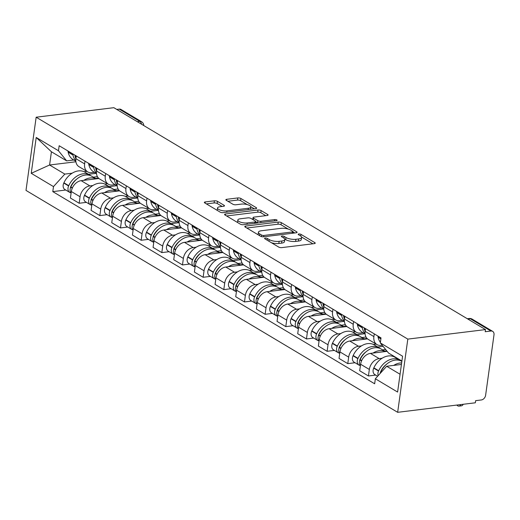 <?xml version="1.0" encoding="UTF-8"?>
<svg xmlns="http://www.w3.org/2000/svg" width="520" height="520" viewBox="0 0 520 520"><rect width="100%" height="100%" fill="white"/><g stroke="black" fill="none" stroke-linecap="round" stroke-linejoin="round"><path stroke-width="0.78" d="M265.213 238.114A1.573 0.527 7.9 0 0 264.57 238.44A1.573 0.527 7.9 0 0 264.862 238.81L278.675 247.058A2.243 0.754 7.9 0 0 281.781 247.611L314.308 243.627A2.243 0.754 7.9 0 0 315.231 243.159A2.243 0.754 7.9 0 0 314.815 242.625L301.002 234.383A1.573 0.527 7.9 0 0 298.825 233.994A1.573 0.527 7.9 0 0 298.181 234.319A1.573 0.527 7.9 0 0 298.467 234.689L300.255 235.755A7.183 2.412 7.9 0 1 301.594 237.452A7.183 2.412 7.9 0 1 298.636 238.953L295.925 239.285A7.183 2.412 7.9 0 1 285.981 237.51L284.193 236.438A1.573 0.527 7.9 0 0 282.022 236.054A1.573 0.527 7.9 0 0 281.372 236.379A1.573 0.527 7.9 0 0 281.664 236.75L283.452 237.816A7.183 2.412 7.9 0 1 284.784 239.512A7.183 2.412 7.9 0 1 281.834 241.014L279.123 241.345A7.183 2.412 7.9 0 1 269.178 239.571L267.391 238.498A1.573 0.527 7.9 0 0 265.213 238.114M217.503 201.37A2.243 0.754 7.9 0 0 214.396 200.811L205.27 201.929A2.243 0.754 7.9 0 0 204.347 202.397A2.243 0.754 7.9 0 0 204.763 202.93L220.103 212.089A2.243 0.754 7.9 0 0 223.21 212.641L255.736 208.656A2.243 0.754 7.9 0 0 256.659 208.189A2.243 0.754 7.9 0 0 256.243 207.656L240.903 198.497A2.243 0.754 7.9 0 0 237.796 197.944L226.772 199.297A2.243 0.754 7.9 0 0 225.849 199.764A2.243 0.754 7.9 0 0 226.265 200.291L232.83 204.211A2.243 0.754 7.9 0 0 235.937 204.769L241.404 204.1A6.006 2.015 7.9 0 1 247.722 204.737A6.006 2.015 7.9 0 1 250.828 206.999A6.006 2.015 7.9 0 1 248.358 208.254L226.947 210.873A6.006 2.015 7.9 0 1 220.63 210.236A6.006 2.015 7.9 0 1 217.522 207.974A6.006 2.015 7.9 0 1 219.993 206.726L223.561 206.284A2.243 0.754 7.9 0 0 224.484 205.816A2.243 0.754 7.9 0 0 224.068 205.29L217.503 201.37L217.204 203.502A2.243 0.754 7.9 0 0 214.097 202.95L206.381 203.892M36.16 117.208L113.841 107.685L485.498 329.589L407.817 339.112L36.16 117.208L26 190.411L397.657 412.315L475.345 402.792L475.637 400.654L481.344 399.958A4.576 3.38 120.8 0 0 485.622 395.239L494 334.841A4.576 3.38 120.8 0 0 492.661 331.364A4.576 3.38 120.8 0 0 490.913 331.026L470.379 318.767A4.576 2.678 -97 0 0 469.235 318.494L467.311 318.728M245.707 226.07A2.243 0.754 7.9 0 0 244.777 226.538A2.243 0.754 7.9 0 0 245.2 227.071L260.539 236.23A2.243 0.754 7.9 0 0 263.647 236.782L296.173 232.797A2.243 0.754 7.9 0 0 297.096 232.33A2.243 0.754 7.9 0 0 296.68 231.797L281.333 222.638A2.243 0.754 7.9 0 0 278.226 222.086L245.707 226.07L245.537 227.272M240.325 224.159L224.978 215A2.243 0.754 7.9 0 1 224.562 214.468A2.243 0.754 7.9 0 1 225.485 214L258.011 210.015A2.243 0.754 7.9 0 1 261.118 210.567L267.683 214.487A2.243 0.754 7.9 0 1 268.099 215.02A2.243 0.754 7.9 0 1 267.176 215.488L253.988 217.107A2.243 0.754 7.9 0 0 253.065 217.575A2.243 0.754 7.9 0 0 253.481 218.101L257.836 220.701A2.243 0.754 7.9 0 0 260.942 221.26L274.677 219.577A1.573 0.527 7.9 0 1 276.328 219.739A1.573 0.527 7.9 0 1 277.141 220.331A1.573 0.527 7.9 0 1 276.497 220.662L243.431 224.712A2.243 0.754 7.9 0 1 240.325 224.159M116.76 109.427L119.255 109.122A4.576 3.38 -59.2 0 1 121.004 109.46L141.537 121.719A4.576 3.38 120.8 0 0 139.782 121.381L119.255 109.122M485.498 329.589L485.206 331.721L490.913 331.026M407.817 339.112L397.657 412.315M382.194 345.228L381.01 345.378A10.524 7.768 -59.2 0 1 376.974 344.591A10.524 7.768 -59.2 0 1 373.9 336.596L374.276 333.879M387.14 351.338L370.428 353.385A10.524 7.768 120.8 0 0 360.601 364.24L369.343 369.46A10.524 7.768 -59.2 0 1 379.171 358.605L382.109 358.248M394.056 356.785L394.661 356.707M369.343 369.46L368.44 375.973L375.713 375.076M365.534 328.659L365.157 331.377A10.524 7.768 120.8 0 0 368.231 339.372L376.974 344.591M360.601 364.24L359.697 370.754L368.44 375.973M363.044 332.709L360.347 333.041A10.524 7.768 -59.2 0 1 356.317 332.254A10.524 7.768 -59.2 0 1 353.243 324.259L353.62 321.542M355.05 362.739L347.776 363.636L348.679 357.123A10.524 7.768 -59.2 0 1 358.507 346.268L361.446 345.911M373.393 344.448L376.162 344.103M344.877 316.322L344.5 319.039A10.524 7.768 120.8 0 0 347.575 327.034L356.317 332.254M367.529 338.871L349.765 341.049A10.524 7.768 120.8 0 0 339.937 351.904L339.034 358.416L347.776 363.636M342.387 320.372L339.684 320.704A10.524 7.768 -59.2 0 1 335.654 319.917A10.524 7.768 -59.2 0 1 332.579 311.922L332.956 309.205M334.393 350.402L327.113 351.299L328.016 344.786A10.524 7.768 -59.2 0 1 337.844 333.931L340.782 333.574M352.729 332.111L355.498 331.767M324.214 303.986L323.837 306.703A10.524 7.768 120.8 0 0 326.911 314.697L335.654 319.917M346.866 326.534L329.108 328.712A10.524 7.768 120.8 0 0 319.274 339.567L318.37 346.079L327.113 351.299M321.724 308.035L319.02 308.367A10.524 7.768 -59.2 0 1 314.99 307.58A10.524 7.768 -59.2 0 1 311.916 299.585L312.293 296.868M313.729 338.072L306.449 338.962L307.353 332.449A10.524 7.768 -59.2 0 1 317.187 321.594L320.119 321.236M332.065 319.774L334.841 319.43M303.55 291.649L303.173 294.365A10.524 7.768 120.8 0 0 306.248 302.361L314.99 307.58M326.203 314.197L308.445 316.375A10.524 7.768 120.8 0 0 298.61 327.23L297.707 333.743L306.449 338.962M301.061 295.698L298.356 296.03A10.524 7.768 -59.2 0 1 294.327 295.243A10.524 7.768 -59.2 0 1 291.252 287.248L291.629 284.531M293.065 325.735L285.786 326.625L286.689 320.112A10.524 7.768 -59.2 0 1 296.524 309.257L299.462 308.9M311.402 307.437L314.178 307.093M282.887 279.312L282.51 282.029A10.524 7.768 120.8 0 0 285.584 290.024L294.327 295.243M305.539 301.86L287.781 304.038A10.524 7.768 120.8 0 0 277.953 314.892L277.05 321.406L285.786 326.625M280.397 283.361L277.693 283.692A10.524 7.768 -59.2 0 1 273.663 282.906A10.524 7.768 -59.2 0 1 270.589 274.911L270.966 272.194M272.402 313.397L265.128 314.288L266.032 307.775A10.524 7.768 -59.2 0 1 275.86 296.92L278.798 296.562M290.739 295.1L293.514 294.756M262.223 266.975L261.846 269.692A10.524 7.768 120.8 0 0 264.921 277.687L273.663 282.906M284.875 289.53L267.118 291.7A10.524 7.768 120.8 0 0 257.289 302.556L256.386 309.069L265.128 314.288M259.733 271.024L257.036 271.356A10.524 7.768 -59.2 0 1 253 270.569A10.524 7.768 -59.2 0 1 249.925 262.574L250.302 259.857M251.739 301.061L244.465 301.951L245.369 295.445A10.524 7.768 -59.2 0 1 255.197 284.583L258.135 284.226M270.082 282.763L272.851 282.425M241.566 254.638L241.189 257.355A10.524 7.768 120.8 0 0 244.264 265.35L253 270.569M264.219 277.192L246.454 279.37A10.524 7.768 120.8 0 0 236.626 290.225L235.722 296.731L244.465 301.951M239.07 258.687L236.373 259.019A10.524 7.768 -59.2 0 1 232.343 258.232A10.524 7.768 -59.2 0 1 229.268 250.237L229.645 247.52M231.075 288.724L223.802 289.614L224.705 283.108A10.524 7.768 -59.2 0 1 234.533 272.252L237.471 271.889M249.418 270.426L252.187 270.088M220.903 242.3L220.525 245.018A10.524 7.768 120.8 0 0 223.6 253.013L232.343 258.232M243.555 264.856L225.791 267.033A10.524 7.768 120.8 0 0 215.963 277.888L215.059 284.394L223.802 289.614M218.413 246.35L215.709 246.681A10.524 7.768 -59.2 0 1 211.679 245.895A10.524 7.768 -59.2 0 1 208.605 237.9L208.982 235.183M210.418 276.387L203.138 277.277L204.042 270.771A10.524 7.768 -59.2 0 1 213.869 259.916L216.808 259.552M228.755 258.089L231.53 257.751M200.239 229.964L199.862 232.681A10.524 7.768 120.8 0 0 202.936 240.675L211.679 245.895M222.892 252.519L205.133 254.696A10.524 7.768 120.8 0 0 195.299 265.551L194.395 272.058L203.138 277.277M197.75 234.013L195.046 234.344A10.524 7.768 -59.2 0 1 191.016 233.558A10.524 7.768 -59.2 0 1 187.941 225.563L188.318 222.846M189.755 264.05L182.475 264.94L183.378 258.433A10.524 7.768 -59.2 0 1 193.213 247.578L196.144 247.214M208.091 245.752L210.867 245.414M179.576 217.633L179.198 220.344A10.524 7.768 120.8 0 0 182.273 228.339L191.016 233.558M202.228 240.181L184.47 242.359A10.524 7.768 120.8 0 0 174.636 253.214L173.732 259.721L182.475 264.94M177.086 221.676L174.382 222.008A10.524 7.768 -59.2 0 1 170.352 221.221A10.524 7.768 -59.2 0 1 167.278 213.226L167.655 210.516M169.091 251.713L161.817 252.603L162.715 246.097A10.524 7.768 -59.2 0 1 172.549 235.242L175.487 234.878M187.428 233.415L190.203 233.077M158.912 205.296L158.535 208.006A10.524 7.768 120.8 0 0 161.609 216.002L170.352 221.221M181.565 227.844L163.806 230.022A10.524 7.768 120.8 0 0 153.978 240.877L153.075 247.383L161.817 252.603M156.423 209.339L153.719 209.671A10.524 7.768 -59.2 0 1 149.689 208.891A10.524 7.768 -59.2 0 1 146.614 200.895L146.991 198.178M148.428 239.375L141.154 240.266L142.058 233.76A10.524 7.768 -59.2 0 1 151.886 222.905L154.823 222.541M166.77 221.078L169.54 220.74M138.249 192.959L137.872 195.676A10.524 7.768 120.8 0 0 140.946 203.671L149.689 208.891M160.901 215.508L143.143 217.685A10.524 7.768 120.8 0 0 133.315 228.54L132.412 235.047L141.154 240.266M135.759 197.002L133.062 197.333A10.524 7.768 -59.2 0 1 129.031 196.553A10.524 7.768 -59.2 0 1 125.951 188.558L126.328 185.842M127.764 227.039L120.491 227.929L121.394 221.422A10.524 7.768 -59.2 0 1 131.222 210.567L134.16 210.203M146.107 208.741L148.876 208.403M117.591 180.622L117.215 183.339A10.524 7.768 120.8 0 0 120.289 191.334L129.031 196.553M140.244 203.171L122.48 205.348A10.524 7.768 120.8 0 0 112.651 216.203L111.748 222.709L120.491 227.929M115.102 184.665L112.398 184.997A10.524 7.768 -59.2 0 1 108.368 184.217A10.524 7.768 -59.2 0 1 105.294 176.222L105.671 173.505M107.101 214.702L99.827 215.592L100.731 209.086A10.524 7.768 -59.2 0 1 110.559 198.231L113.497 197.867M125.444 196.404L128.213 196.066M96.928 168.285L96.551 171.002A10.524 7.768 120.8 0 0 99.626 178.997L108.368 184.217M119.581 190.833L101.816 193.011A10.524 7.768 120.8 0 0 91.988 203.866L91.085 210.373L99.827 215.592M94.439 172.328L91.734 172.66A10.524 7.768 -59.2 0 1 87.705 171.88A10.524 7.768 -59.2 0 1 84.63 163.885L85.007 161.167M86.444 202.364L79.164 203.255L80.067 196.749A10.524 7.768 -59.2 0 1 89.901 185.894L92.833 185.536M104.78 184.067L107.556 183.729M76.264 155.948L75.888 158.665A10.524 7.768 120.8 0 0 78.962 166.66L87.705 171.88M98.917 178.497L81.159 180.674A10.524 7.768 120.8 0 0 71.325 191.529L70.421 198.036L79.164 203.255M401.908 361.029L388.512 353.035L380.322 342.921L381.017 337.903L59.163 145.737L58.468 150.755L66.651 160.869L51.422 151.775L49.589 165.002L64.818 174.096L72.176 173.199M401.427 364.455L386.672 366.262L400.069 374.263M380.322 342.921L402.578 356.207L397.599 392.06L375.349 378.775L386.672 366.262M64.818 174.096L53.495 186.602L52.793 191.62L374.654 383.786L375.349 378.775M53.495 186.602L31.239 173.316L36.218 137.469L58.468 150.755M75.9 161.779L49.589 165.002L31.239 173.316M73.775 159.991L66.651 160.869M84.117 171.73L86.892 171.392M65.78 190.028L52.793 191.62M51.422 151.775L36.218 137.469M271.525 242.788A7.183 2.412 7.9 0 0 278.824 243.477L279.123 241.345M284.784 239.512L284.492 241.65A7.183 2.412 7.9 0 1 281.534 243.145L278.824 243.477M301.594 237.452L301.294 239.59A7.183 2.412 7.9 0 1 298.337 241.085L295.627 241.417A7.183 2.412 7.9 0 1 285.688 239.642L284.733 239.07M312.904 243.796L301.535 237.01M288.19 229.041L281.041 224.776A2.243 0.754 7.9 0 0 277.933 224.218L246.811 228.033M294.769 232.967L292.968 231.9M261.638 235.066A1.573 0.527 7.9 0 0 263.815 235.456L292.364 231.953A1.573 0.527 7.9 0 0 293.007 231.628A1.573 0.527 7.9 0 0 292.714 231.257L290.829 230.133A7.183 2.412 7.9 0 0 280.891 228.358L261.372 230.75A7.183 2.412 7.9 0 0 258.421 232.245A7.183 2.412 7.9 0 0 259.753 233.942L261.638 235.066L261.423 236.587M258.421 232.245L258.122 234.377A7.183 2.412 7.9 0 0 258.18 234.819M226.597 215.963L257.719 212.147L258.011 210.015M265.772 215.657L260.825 212.706A2.243 0.754 7.9 0 0 257.719 212.147M255.697 221.734L257.536 222.839A2.243 0.754 7.9 0 0 257.771 222.957M240.299 218.784A6.006 2.015 7.9 0 0 237.828 220.031A6.006 2.015 7.9 0 0 240.942 222.294A6.006 2.015 7.9 0 0 247.254 222.937L254.8 222.008A2.243 0.754 7.9 0 0 255.723 221.54A2.243 0.754 7.9 0 0 255.307 221.013L250.952 218.413A2.243 0.754 7.9 0 0 247.845 217.861L240.299 218.784M237.828 220.031L237.536 222.17A6.006 2.015 7.9 0 0 237.575 222.521M222.157 206.459L217.204 203.502M217.522 207.974L217.224 210.106A6.006 2.015 7.9 0 0 217.243 210.379M250.491 209.3A6.006 2.015 7.9 0 0 250.536 209.131L250.828 206.999M247.254 204.6L240.604 200.636A2.243 0.754 7.9 0 0 237.497 200.077L227.883 201.26M254.332 208.826L250.816 206.726M380.315 373.204A2.801 2.067 -59.2 0 1 380.634 371.761L380.77 371.469A14.411 10.641 -59.2 0 1 386.685 364.143M400.81 360.848A17.381 12.831 120.8 0 0 399.789 360.146L394.953 357.26A17.381 12.831 120.8 0 0 388.297 355.959A17.381 12.831 120.8 0 0 373.854 367.835L373.718 368.134A5.772 4.264 120.8 0 0 374.803 374.537L377.65 376.233M399.789 360.146A17.381 12.831 120.8 0 0 393.133 358.846A17.381 12.831 120.8 0 0 378.684 370.721L378.547 371.02A5.772 4.264 120.8 0 0 378.196 375.629M380.282 373.328A5.772 4.264 -59.2 0 1 380.666 372.288L380.803 371.988A17.381 12.831 -59.2 0 1 395.252 360.113A17.381 12.831 -59.2 0 1 401.856 361.381M401.642 362.908A17.381 12.831 120.8 0 0 400.082 362.999A17.381 12.831 120.8 0 0 393.712 365.404M456.833 405.06A5.148 3.01 -97 0 0 458.991 406.126A5.148 3.01 -97 0 0 460.831 404.567M463.223 404.274A5.148 3.01 83 0 1 461.383 405.834L458.991 406.126M377.929 336.063A5.772 4.264 120.8 0 0 378.04 336.973L378.099 337.246A17.381 12.831 120.8 0 0 380.406 342.329M398.957 359.268L398.437 359.333M359.651 360.867A2.801 2.067 -59.2 0 1 359.97 359.424L360.106 359.132A14.411 10.641 -59.2 0 1 366.022 351.806M380.146 348.51A17.381 12.831 120.8 0 0 379.125 347.809L374.296 344.923A17.381 12.831 120.8 0 0 367.634 343.623A17.381 12.831 120.8 0 0 353.191 355.498L353.054 355.797A5.772 4.264 120.8 0 0 354.146 362.2L358.976 365.085A5.772 4.264 120.8 0 0 360.165 365.508M379.125 347.809A17.381 12.831 120.8 0 0 372.469 346.515A17.381 12.831 120.8 0 0 358.02 358.384L357.884 358.683A5.772 4.264 120.8 0 0 358.976 365.085M360.386 365.775A5.772 4.264 -59.2 0 1 360.009 359.95L360.146 359.651A17.381 12.831 -59.2 0 1 374.589 347.776A17.381 12.831 -59.2 0 1 381.245 349.07L385.398 351.553M385.34 351.559A17.381 12.831 120.8 0 0 379.425 350.662A17.381 12.831 120.8 0 0 373.048 353.067M365.144 331.507A17.381 12.831 -59.2 0 1 364.39 329.062L364.332 328.789A5.772 4.264 -59.2 0 1 364.221 327.873M362.102 326.612A5.772 4.264 120.8 0 0 362.213 327.522L362.265 327.795A17.381 12.831 120.8 0 0 365.066 333.45M357.272 323.726A5.772 4.264 120.8 0 0 357.376 324.636L357.435 324.909A17.381 12.831 120.8 0 0 362.369 332.3L365.099 333.931M384.728 351.15L386.782 350.896M383.097 346.346L377.774 346.996M385.658 349.512L382.61 349.882M338.995 348.53A2.801 2.067 -59.2 0 1 339.313 347.094L339.45 346.794A14.411 10.641 -59.2 0 1 345.358 339.469M359.482 336.174A17.381 12.831 120.8 0 0 358.469 335.472L353.632 332.586A17.381 12.831 120.8 0 0 346.97 331.286A17.381 12.831 120.8 0 0 332.527 343.161L332.391 343.46A5.772 4.264 120.8 0 0 333.482 349.863L338.319 352.749A5.772 4.264 120.8 0 0 339.501 353.171M358.469 335.472A17.381 12.831 120.8 0 0 351.806 334.178A17.381 12.831 120.8 0 0 337.363 346.053L337.226 346.346A5.772 4.264 120.8 0 0 338.319 352.749M339.723 353.438A5.772 4.264 -59.2 0 1 339.346 347.613L339.482 347.315A17.381 12.831 -59.2 0 1 353.925 335.439A17.381 12.831 -59.2 0 1 360.588 336.732L364.741 339.216M364.676 339.222A17.381 12.831 120.8 0 0 358.761 338.325A17.381 12.831 120.8 0 0 352.385 340.73M344.481 319.169A17.381 12.831 -59.2 0 1 343.726 316.726L343.668 316.453A5.772 4.264 -59.2 0 1 343.564 315.536M341.445 314.275A5.772 4.264 120.8 0 0 341.549 315.185L341.607 315.464A17.381 12.831 120.8 0 0 344.403 321.113M336.609 311.389A5.772 4.264 120.8 0 0 336.713 312.299L336.772 312.572A17.381 12.831 120.8 0 0 341.705 319.963L344.442 321.594M364.065 338.812L367.062 338.449M364.754 333.723L357.11 334.659M366.028 337.044L361.946 337.545M318.331 336.193A2.801 2.067 -59.2 0 1 318.65 334.757L318.786 334.457A14.411 10.641 -59.2 0 1 324.695 327.132M338.819 323.837A17.381 12.831 120.8 0 0 337.805 323.135L332.969 320.249A17.381 12.831 120.8 0 0 326.307 318.955A17.381 12.831 120.8 0 0 311.864 330.831L311.727 331.123A5.772 4.264 120.8 0 0 312.819 337.526L317.655 340.412A5.772 4.264 120.8 0 0 318.838 340.834M337.805 323.135A17.381 12.831 120.8 0 0 331.142 321.841A17.381 12.831 120.8 0 0 316.7 333.716L316.563 334.009A5.772 4.264 120.8 0 0 317.655 340.412M319.059 341.101A5.772 4.264 -59.2 0 1 318.682 335.276L318.819 334.978A17.381 12.831 -59.2 0 1 333.262 323.102A17.381 12.831 -59.2 0 1 339.924 324.402L344.078 326.878M344.012 326.885A17.381 12.831 120.8 0 0 338.098 325.988A17.381 12.831 120.8 0 0 331.721 328.393M323.817 306.833A17.381 12.831 -59.2 0 1 323.063 304.389L323.005 304.115A5.772 4.264 -59.2 0 1 322.901 303.199M320.781 301.938A5.772 4.264 120.8 0 0 320.886 302.855L320.944 303.127A17.381 12.831 120.8 0 0 323.739 308.776M315.945 299.052A5.772 4.264 120.8 0 0 316.05 299.962L316.108 300.235A17.381 12.831 120.8 0 0 321.042 307.625L323.778 309.257M343.401 326.476L346.398 326.111M344.091 321.386L336.447 322.322M345.365 324.708L341.282 325.208M297.668 323.856A2.801 2.067 -59.2 0 1 297.986 322.419L298.123 322.12A14.411 10.641 -59.2 0 1 304.031 314.795M318.162 311.5A17.381 12.831 120.8 0 0 317.142 310.798L312.306 307.911A17.381 12.831 120.8 0 0 305.65 306.618A17.381 12.831 120.8 0 0 291.2 318.494L291.064 318.786A5.772 4.264 120.8 0 0 292.156 325.189L296.992 328.075A5.772 4.264 120.8 0 0 298.175 328.497M317.142 310.798A17.381 12.831 120.8 0 0 310.479 309.504A17.381 12.831 120.8 0 0 296.036 321.38L295.9 321.672A5.772 4.264 120.8 0 0 296.992 328.075M298.402 328.764A5.772 4.264 -59.2 0 1 298.019 322.94L298.155 322.641A17.381 12.831 -59.2 0 1 312.598 310.765A17.381 12.831 -59.2 0 1 319.261 312.065L323.414 314.542M323.356 314.548A17.381 12.831 120.8 0 0 317.434 313.651A17.381 12.831 120.8 0 0 311.058 316.056M303.154 294.495A17.381 12.831 -59.2 0 1 302.4 292.052L302.341 291.779A5.772 4.264 -59.2 0 1 302.237 290.869M300.118 289.601A5.772 4.264 120.8 0 0 300.222 290.517L300.281 290.791A17.381 12.831 120.8 0 0 303.075 296.439M295.282 286.715A5.772 4.264 120.8 0 0 295.386 287.625L295.445 287.905A17.381 12.831 120.8 0 0 300.378 295.288L303.115 296.92M322.738 314.139L325.735 313.775M323.427 309.049L315.783 309.985M324.708 312.37L320.619 312.871M277.004 311.519A2.801 2.067 -59.2 0 1 277.322 310.083L277.459 309.784A14.411 10.641 -59.2 0 1 283.374 302.458M297.499 299.163A17.381 12.831 120.8 0 0 296.478 298.461L291.642 295.575A17.381 12.831 120.8 0 0 284.986 294.281A17.381 12.831 120.8 0 0 270.536 306.156L270.4 306.449A5.772 4.264 120.8 0 0 271.492 312.851L276.328 315.738A5.772 4.264 120.8 0 0 277.517 316.16M296.478 298.461A17.381 12.831 120.8 0 0 289.815 297.167A17.381 12.831 120.8 0 0 275.373 309.043L275.236 309.335A5.772 4.264 120.8 0 0 276.328 315.738M277.739 316.427A5.772 4.264 -59.2 0 1 277.355 310.603L277.492 310.303A17.381 12.831 -59.2 0 1 291.941 298.428A17.381 12.831 -59.2 0 1 298.597 299.728L302.75 302.204M302.692 302.211A17.381 12.831 120.8 0 0 296.771 301.314A17.381 12.831 120.8 0 0 290.394 303.719M282.49 282.159A17.381 12.831 -59.2 0 1 281.736 279.714L281.678 279.442A5.772 4.264 -59.2 0 1 281.574 278.531M279.454 277.264A5.772 4.264 120.8 0 0 279.558 278.181L279.617 278.454A17.381 12.831 120.8 0 0 282.412 284.102M274.619 274.378A5.772 4.264 120.8 0 0 274.729 275.294L274.781 275.567A17.381 12.831 120.8 0 0 279.714 282.952L282.451 284.583M302.075 301.802L305.071 301.438M302.764 296.712L295.126 297.648M304.044 300.034L299.956 300.541M256.341 299.182A2.801 2.067 -59.2 0 1 256.659 297.745L256.796 297.447A14.411 10.641 -59.2 0 1 262.711 290.127M276.835 286.825A17.381 12.831 120.8 0 0 275.815 286.124L270.985 283.238A17.381 12.831 120.8 0 0 264.322 281.944A17.381 12.831 120.8 0 0 249.88 293.82L249.743 294.112A5.772 4.264 120.8 0 0 250.828 300.514L255.665 303.401A5.772 4.264 120.8 0 0 256.854 303.823M275.815 286.124A17.381 12.831 120.8 0 0 269.159 284.83A17.381 12.831 120.8 0 0 254.709 296.706L254.572 296.998A5.772 4.264 120.8 0 0 255.665 303.401M257.075 304.089A5.772 4.264 -59.2 0 1 256.692 298.266L256.828 297.967A17.381 12.831 -59.2 0 1 271.278 286.091A17.381 12.831 -59.2 0 1 277.933 287.391L282.087 289.868M282.029 289.874A17.381 12.831 120.8 0 0 276.107 288.977A17.381 12.831 120.8 0 0 269.737 291.382M261.833 269.822A17.381 12.831 -59.2 0 1 261.072 267.377L261.021 267.105A5.772 4.264 -59.2 0 1 260.91 266.195M258.791 264.927A5.772 4.264 120.8 0 0 258.901 265.844L258.954 266.117A17.381 12.831 120.8 0 0 261.755 271.765M253.955 262.041A5.772 4.264 120.8 0 0 254.066 262.958L254.124 263.231A17.381 12.831 120.8 0 0 259.051 270.615L261.788 272.252M281.418 289.464L284.414 289.101M282.1 284.375L274.463 285.311M283.381 287.703L279.298 288.204M235.683 286.845A2.801 2.067 -59.2 0 1 235.995 285.409L236.132 285.11A14.411 10.641 -59.2 0 1 242.047 277.791M256.172 274.489A17.381 12.831 120.8 0 0 255.151 273.786L250.322 270.901A17.381 12.831 120.8 0 0 243.659 269.607A17.381 12.831 120.8 0 0 229.216 281.483L229.08 281.775A5.772 4.264 120.8 0 0 230.172 288.178L235.001 291.064A5.772 4.264 120.8 0 0 236.191 291.486M255.151 273.786A17.381 12.831 120.8 0 0 248.495 272.493A17.381 12.831 120.8 0 0 234.052 284.369L233.916 284.661A5.772 4.264 120.8 0 0 235.001 291.064M236.411 291.752A5.772 4.264 -59.2 0 1 236.035 285.928L236.171 285.63A17.381 12.831 -59.2 0 1 250.614 273.754A17.381 12.831 -59.2 0 1 257.276 275.054L261.423 277.531M261.365 277.537A17.381 12.831 120.8 0 0 255.45 276.647A17.381 12.831 120.8 0 0 249.073 279.045M241.169 257.485A17.381 12.831 -59.2 0 1 240.416 255.041L240.357 254.768A5.772 4.264 -59.2 0 1 240.247 253.858M238.128 252.59A5.772 4.264 120.8 0 0 238.238 253.507L238.297 253.78A17.381 12.831 120.8 0 0 241.092 259.428M233.298 249.704A5.772 4.264 120.8 0 0 233.402 250.62L233.461 250.894A17.381 12.831 120.8 0 0 238.394 258.278L241.124 259.916M260.754 277.127L263.75 276.764M261.437 272.038L253.799 272.981M262.717 275.366L258.635 275.867M215.02 274.508A2.801 2.067 -59.2 0 1 215.339 273.072L215.475 272.772A14.411 10.641 -59.2 0 1 221.383 265.454M235.508 262.151A17.381 12.831 120.8 0 0 234.494 261.45L229.658 258.564A17.381 12.831 120.8 0 0 222.995 257.27A17.381 12.831 120.8 0 0 208.553 269.146L208.416 269.438A5.772 4.264 120.8 0 0 209.508 275.841L214.344 278.726A5.772 4.264 120.8 0 0 215.527 279.149M234.494 261.45A17.381 12.831 120.8 0 0 227.832 260.156A17.381 12.831 120.8 0 0 213.389 272.031L213.252 272.331A5.772 4.264 120.8 0 0 214.344 278.726M215.748 279.416A5.772 4.264 -59.2 0 1 215.371 273.592L215.508 273.293A17.381 12.831 -59.2 0 1 229.951 261.423A17.381 12.831 -59.2 0 1 236.613 262.717L240.767 265.194M240.702 265.2A17.381 12.831 120.8 0 0 234.786 264.31A17.381 12.831 120.8 0 0 228.41 266.708M220.506 245.147A17.381 12.831 -59.2 0 1 219.752 242.703L219.694 242.431A5.772 4.264 -59.2 0 1 219.589 241.52M217.471 240.253A5.772 4.264 120.8 0 0 217.575 241.169L217.633 241.442A17.381 12.831 120.8 0 0 220.428 247.091M212.635 237.367A5.772 4.264 120.8 0 0 212.739 238.284L212.797 238.556A17.381 12.831 120.8 0 0 217.731 245.941L220.467 247.578M240.091 264.791L243.087 264.427M240.78 259.701L233.136 260.644M242.053 263.029L237.972 263.53M194.357 262.171A2.801 2.067 -59.2 0 1 194.675 260.735L194.811 260.436A14.411 10.641 -59.2 0 1 200.72 253.117M214.844 249.815A17.381 12.831 120.8 0 0 213.831 249.113L208.994 246.227A17.381 12.831 120.8 0 0 202.332 244.933A17.381 12.831 120.8 0 0 187.889 256.808L187.753 257.108A5.772 4.264 120.8 0 0 188.844 263.503L193.681 266.389A5.772 4.264 120.8 0 0 194.864 266.812M213.831 249.113A17.381 12.831 120.8 0 0 207.168 247.819A17.381 12.831 120.8 0 0 192.725 259.695L192.589 259.994A5.772 4.264 120.8 0 0 193.681 266.389M195.091 267.079A5.772 4.264 -59.2 0 1 194.708 261.255L194.844 260.962A17.381 12.831 -59.2 0 1 209.287 249.087A17.381 12.831 -59.2 0 1 215.95 250.38L220.103 252.857M220.038 252.863A17.381 12.831 120.8 0 0 214.123 251.972A17.381 12.831 120.8 0 0 207.747 254.371M199.843 232.811A17.381 12.831 -59.2 0 1 199.089 230.373L199.03 230.094A5.772 4.264 -59.2 0 1 198.926 229.183M196.807 227.916A5.772 4.264 120.8 0 0 196.911 228.833L196.969 229.106A17.381 12.831 120.8 0 0 199.764 234.754M191.971 225.03A5.772 4.264 120.8 0 0 192.075 225.947L192.133 226.219A17.381 12.831 120.8 0 0 197.067 233.603L199.803 235.242M219.427 252.453L222.424 252.089M220.116 247.37L212.472 248.306M221.39 250.692L217.308 251.192M173.693 249.834A2.801 2.067 -59.2 0 1 174.011 248.397L174.148 248.099A14.411 10.641 -59.2 0 1 180.063 240.78M194.188 237.478A17.381 12.831 120.8 0 0 193.167 236.775L188.331 233.889A17.381 12.831 120.8 0 0 181.675 232.596A17.381 12.831 120.8 0 0 167.225 244.472L167.089 244.77A5.772 4.264 120.8 0 0 168.181 251.167L173.017 254.059A5.772 4.264 120.8 0 0 174.2 254.475M193.167 236.775A17.381 12.831 120.8 0 0 186.505 235.482A17.381 12.831 120.8 0 0 172.061 247.358L171.925 247.656A5.772 4.264 120.8 0 0 173.017 254.059M174.428 254.742A5.772 4.264 -59.2 0 1 174.044 248.917L174.181 248.625A17.381 12.831 -59.2 0 1 188.624 236.75A17.381 12.831 -59.2 0 1 195.286 238.043L199.44 240.519M199.381 240.526A17.381 12.831 120.8 0 0 193.459 239.636A17.381 12.831 120.8 0 0 187.083 242.034M179.179 220.474A17.381 12.831 -59.2 0 1 178.425 218.036L178.367 217.763A5.772 4.264 -59.2 0 1 178.263 216.847M176.144 215.579A5.772 4.264 120.8 0 0 176.248 216.495L176.306 216.769A17.381 12.831 120.8 0 0 179.101 222.417M171.308 212.693A5.772 4.264 120.8 0 0 171.418 213.609L171.47 213.883A17.381 12.831 120.8 0 0 176.404 221.267L179.14 222.905M198.764 240.117L201.76 239.753M199.453 235.034L191.808 235.969M200.733 238.355L196.644 238.856M153.03 237.504A2.801 2.067 -59.2 0 1 153.348 236.061L153.484 235.761A14.411 10.641 -59.2 0 1 159.399 228.442M173.524 225.141A17.381 12.831 120.8 0 0 172.504 224.439L167.667 221.553A17.381 12.831 120.8 0 0 161.012 220.259A17.381 12.831 120.8 0 0 146.562 232.135L146.432 232.433A5.772 4.264 120.8 0 0 147.517 238.83L152.353 241.722A5.772 4.264 120.8 0 0 153.543 242.138M172.504 224.439A17.381 12.831 120.8 0 0 165.847 223.145A17.381 12.831 120.8 0 0 151.398 235.02L151.262 235.319A5.772 4.264 120.8 0 0 152.353 241.722M153.764 242.405A5.772 4.264 -59.2 0 1 153.381 236.581L153.517 236.288A17.381 12.831 -59.2 0 1 167.967 224.412A17.381 12.831 -59.2 0 1 174.623 225.706L178.776 228.183M178.718 228.196A17.381 12.831 120.8 0 0 172.796 227.299A17.381 12.831 120.8 0 0 166.426 229.697M158.522 208.143A17.381 12.831 -59.2 0 1 157.762 205.699L157.703 205.426A5.772 4.264 -59.2 0 1 157.599 204.51M155.48 203.242A5.772 4.264 120.8 0 0 155.584 204.159L155.642 204.431A17.381 12.831 120.8 0 0 158.444 210.08M150.644 200.356A5.772 4.264 120.8 0 0 150.755 201.272L150.813 201.546A17.381 12.831 120.8 0 0 155.74 208.936L158.477 210.567M178.1 227.78L181.103 227.416M178.789 222.697L171.151 223.633M180.069 226.018L175.981 226.519M132.366 225.167A2.801 2.067 -59.2 0 1 132.685 223.724L132.821 223.425A14.411 10.641 -59.2 0 1 138.736 216.106M152.861 212.803A17.381 12.831 120.8 0 0 151.84 212.102L147.011 209.216A17.381 12.831 120.8 0 0 140.348 207.922A17.381 12.831 120.8 0 0 125.905 219.797L125.769 220.097A5.772 4.264 120.8 0 0 126.861 226.499L131.69 229.385A5.772 4.264 120.8 0 0 132.88 229.801M151.84 212.102A17.381 12.831 120.8 0 0 145.184 210.808A17.381 12.831 120.8 0 0 130.734 222.683L130.598 222.983A5.772 4.264 120.8 0 0 131.69 229.385M133.101 230.067A5.772 4.264 -59.2 0 1 132.717 224.244L132.853 223.951A17.381 12.831 -59.2 0 1 147.303 212.076A17.381 12.831 -59.2 0 1 153.959 213.369L158.113 215.846M158.054 215.858A17.381 12.831 120.8 0 0 152.139 214.962A17.381 12.831 120.8 0 0 145.763 217.36M137.859 195.806A17.381 12.831 -59.2 0 1 137.098 193.362L137.046 193.089A5.772 4.264 -59.2 0 1 136.935 192.172M134.816 190.905A5.772 4.264 120.8 0 0 134.927 191.822L134.979 192.094A17.381 12.831 120.8 0 0 137.781 197.75M129.987 188.019A5.772 4.264 120.8 0 0 130.091 188.936L130.149 189.208A17.381 12.831 120.8 0 0 135.077 196.599L137.813 198.231M157.443 215.449L160.44 215.078M158.126 210.359L150.488 211.296M159.406 213.681L155.324 214.181M111.709 212.83A2.801 2.067 -59.2 0 1 112.028 211.386L112.164 211.088A14.411 10.641 -59.2 0 1 118.073 203.769M132.197 200.467A17.381 12.831 120.8 0 0 131.183 199.764L126.347 196.879A17.381 12.831 120.8 0 0 119.684 195.585A17.381 12.831 120.8 0 0 105.242 207.461L105.105 207.76A5.772 4.264 120.8 0 0 106.197 214.162L111.026 217.048A5.772 4.264 120.8 0 0 112.216 217.464M131.183 199.764A17.381 12.831 120.8 0 0 124.52 198.471A17.381 12.831 120.8 0 0 110.078 210.347L109.941 210.645A5.772 4.264 120.8 0 0 111.026 217.048M112.437 217.731A5.772 4.264 -59.2 0 1 112.06 211.906L112.197 211.614A17.381 12.831 -59.2 0 1 126.64 199.739A17.381 12.831 -59.2 0 1 133.302 201.032L137.449 203.508M137.391 203.522A17.381 12.831 120.8 0 0 131.476 202.625A17.381 12.831 120.8 0 0 125.099 205.023M117.195 183.469A17.381 12.831 -59.2 0 1 116.441 181.025L116.383 180.752A5.772 4.264 -59.2 0 1 116.272 179.836M114.153 178.568A5.772 4.264 120.8 0 0 114.263 179.484L114.322 179.758A17.381 12.831 120.8 0 0 117.117 185.412M109.323 175.682A5.772 4.264 120.8 0 0 109.427 176.599L109.486 176.872A17.381 12.831 120.8 0 0 114.419 184.262L117.15 185.894M136.78 203.112L139.776 202.742M137.469 198.022L129.825 198.958M138.743 201.344L134.66 201.844M91.046 200.493A2.801 2.067 -59.2 0 1 91.364 199.05L91.501 198.75A14.411 10.641 -59.2 0 1 97.409 191.431M111.534 188.13A17.381 12.831 120.8 0 0 110.52 187.428L105.684 184.542A17.381 12.831 120.8 0 0 99.021 183.248A17.381 12.831 120.8 0 0 84.578 195.124L84.442 195.422A5.772 4.264 120.8 0 0 85.534 201.825L90.37 204.711A5.772 4.264 120.8 0 0 91.552 205.127M110.52 187.428A17.381 12.831 120.8 0 0 103.857 186.134A17.381 12.831 120.8 0 0 89.414 198.01L89.278 198.308A5.772 4.264 120.8 0 0 90.37 204.711M91.773 205.4A5.772 4.264 -59.2 0 1 91.397 199.569L91.533 199.277A17.381 12.831 -59.2 0 1 105.976 187.401A17.381 12.831 -59.2 0 1 112.638 188.695L116.792 191.178M116.727 191.185A17.381 12.831 120.8 0 0 110.812 190.287A17.381 12.831 120.8 0 0 104.435 192.692M96.531 171.132A17.381 12.831 -59.2 0 1 95.778 168.688L95.719 168.415A5.772 4.264 -59.2 0 1 95.615 167.499M93.496 166.231A5.772 4.264 120.8 0 0 93.6 167.147L93.659 167.421A17.381 12.831 120.8 0 0 96.453 173.076M88.66 163.345A5.772 4.264 120.8 0 0 88.764 164.262L88.823 164.535A17.381 12.831 120.8 0 0 93.756 171.925L96.492 173.556M116.116 190.775L119.112 190.405M116.805 185.686L109.161 186.622M118.079 189.007L113.997 189.508M70.382 188.156A2.801 2.067 -59.2 0 1 70.701 186.713L70.837 186.414A14.411 10.641 -59.2 0 1 76.745 179.094M90.877 175.792A17.381 12.831 120.8 0 0 89.856 175.091L85.02 172.205A17.381 12.831 120.8 0 0 78.364 170.911A17.381 12.831 120.8 0 0 63.915 182.786L63.778 183.086A5.772 4.264 120.8 0 0 64.87 189.488L69.706 192.374A5.772 4.264 120.8 0 0 70.889 192.79M89.856 175.091A17.381 12.831 120.8 0 0 83.194 173.797A17.381 12.831 120.8 0 0 68.751 185.672L68.614 185.972A5.772 4.264 120.8 0 0 69.706 192.374M71.117 193.063A5.772 4.264 -59.2 0 1 70.733 187.239L70.87 186.94A17.381 12.831 -59.2 0 1 85.312 175.065A17.381 12.831 -59.2 0 1 91.975 176.358L96.128 178.841M96.064 178.847A17.381 12.831 120.8 0 0 90.148 177.951A17.381 12.831 120.8 0 0 83.772 180.356M75.868 158.795A17.381 12.831 -59.2 0 1 75.114 156.351L75.055 156.078A5.772 4.264 -59.2 0 1 74.952 155.162M72.832 153.894A5.772 4.264 120.8 0 0 72.936 154.81L72.995 155.084A17.381 12.831 120.8 0 0 75.79 160.738M67.996 151.008A5.772 4.264 120.8 0 0 68.1 151.924L68.159 152.198A17.381 12.831 120.8 0 0 73.093 159.588L75.829 161.22M95.453 178.438L98.449 178.067M96.142 173.349L88.498 174.285M97.422 176.67L93.334 177.171M91.988 203.866L100.731 209.086M112.651 216.203L121.394 221.422M133.315 228.54L142.058 233.76M153.978 240.877L162.715 246.097M174.636 253.214L183.378 258.433M195.299 265.551L204.042 270.771M215.963 277.888L224.705 283.108M236.626 290.225L245.369 295.445M257.289 302.556L266.032 307.775M277.953 314.892L286.689 320.112M298.61 327.23L307.353 332.449M319.274 339.567L328.016 344.786M339.937 351.904L348.679 357.123M71.325 191.529L80.067 196.749M81.159 180.674L89.901 185.894M101.816 193.011L110.559 198.231M96.551 171.002L105.294 176.222M122.48 205.348L131.222 210.567M117.215 183.339L125.951 188.558M143.143 217.685L151.886 222.905M137.872 195.676L146.614 200.895M163.806 230.022L172.549 235.242M158.535 208.006L167.278 213.226M184.47 242.359L193.213 247.578M179.198 220.344L187.941 225.563M205.133 254.696L213.869 259.916M199.862 232.681L208.605 237.9M225.791 267.033L234.533 272.252M220.525 245.018L229.268 250.237M246.454 279.37L255.197 284.583M241.189 257.355L249.925 262.574M267.118 291.7L275.86 296.92M261.846 269.692L270.589 274.911M287.781 304.038L296.524 309.257M282.51 282.029L291.252 287.248M308.445 316.375L317.187 321.594M303.173 294.365L311.916 299.585M329.108 328.712L337.844 333.931M323.837 306.703L332.579 311.922M349.765 341.049L358.507 346.268M344.5 319.039L353.243 324.259M370.428 353.385L379.171 358.605M365.157 331.377L373.9 336.596M75.888 158.665L84.63 163.885M467.883 319.072L470.379 318.767A4.576 3.38 120.8 0 1 472.134 319.105A4.576 4.576 0 0 0 469.235 318.494M137.287 121.687L139.782 121.381A4.576 2.678 -97 0 1 141.648 124.287M268.944 241.248L269.178 239.571M281.534 243.145L281.834 241.014M283.959 238.154L284.193 236.438M285.688 239.642L285.981 237.51M295.627 241.417L295.925 239.285M298.337 241.085L298.636 238.953M300.762 236.093L301.002 234.383M314.685 243.555L314.815 242.625M267.156 240.181L267.391 238.498M277.933 224.218L278.226 222.086M281.041 224.776L281.333 222.638M296.55 232.726L296.68 231.797M263.627 236.789L263.815 235.456M292.175 233.285L292.364 231.953M259.519 235.619L259.753 233.942M225.322 215.202L225.485 214M260.825 212.706L261.118 210.567M267.56 215.417L267.683 214.487M253.247 219.785L253.481 218.101M257.536 222.839L257.836 220.701M260.761 222.593L260.942 221.26M274.489 220.909L274.677 219.577M247.072 224.269L247.254 222.937M254.612 223.34L254.8 222.008M223.938 206.213L224.068 205.29M226.766 212.206L226.947 210.873M248.177 209.586L248.358 208.254M226.609 200.499L226.772 199.297M237.497 200.077L237.796 197.944M240.604 200.636L240.903 198.497M256.113 208.585L256.243 207.656M205.101 203.131L205.27 201.929M214.097 202.95L214.396 200.811M373.718 368.134L378.547 371.02M380.666 372.288L381.03 372.502M380.803 371.988L381.251 372.255M378.04 336.973L380.906 338.689M373.854 367.835L378.684 370.721M378.099 337.246L380.881 338.91M353.054 355.797L357.884 358.683M360.009 359.95L361.556 360.874M360.146 359.651L361.686 360.575M364.39 329.062L365.397 329.667M364.332 328.789L365.43 329.446M357.376 324.636L362.213 327.522M353.191 355.498L358.02 358.384M357.435 324.909L362.265 327.795M332.391 343.46L337.226 346.346M339.346 347.613L340.893 348.537M339.482 347.315L341.022 348.238M343.726 316.726L344.734 317.33M343.668 316.453L344.767 317.109M336.713 312.299L341.549 315.185M332.527 343.161L337.363 346.053M336.772 312.572L341.607 315.464M311.727 331.123L316.563 334.009M318.682 335.276L320.229 336.2M318.819 334.978L320.359 335.901M323.063 304.389L324.07 304.993M323.005 304.115L324.103 304.772M316.05 299.962L320.886 302.855M311.864 330.831L316.7 333.716M316.108 300.235L320.944 303.127M291.064 318.786L295.9 321.672M298.019 322.94L299.565 323.863M298.155 322.641L299.702 323.564M302.4 292.052L303.407 292.656M302.341 291.779L303.44 292.435M295.386 287.625L300.222 290.517M291.2 318.494L296.036 321.38M295.445 287.905L300.281 290.791M270.4 306.449L275.236 309.335M277.355 310.603L278.902 311.526M277.492 310.303L279.038 311.226M281.736 279.714L282.75 280.319M281.678 279.442L282.776 280.098M274.729 275.294L279.558 278.181M270.536 306.156L275.373 309.043M274.781 275.567L279.617 278.454M249.743 294.112L254.572 296.998M256.692 298.266L258.245 299.189M256.828 297.967L258.375 298.889M261.072 267.377L262.087 267.982M261.021 267.105L262.119 267.761M254.066 262.958L258.901 265.844M249.88 293.82L254.709 296.706M254.124 263.231L258.954 266.117M229.08 281.775L233.916 284.661M236.035 285.928L237.582 286.851M236.171 285.63L237.712 286.553M240.416 255.041L241.423 255.645M240.357 254.768L241.456 255.424M233.402 250.62L238.238 253.507M229.216 281.483L234.052 284.369M233.461 250.894L238.297 253.78M208.416 269.438L213.252 272.331M215.371 273.592L216.918 274.514M215.508 273.293L217.048 274.216M219.752 242.703L220.76 243.308M219.694 242.431L220.792 243.087M212.739 238.284L217.575 241.169M208.553 269.146L213.389 272.031M212.797 238.556L217.633 241.442M187.753 257.108L192.589 259.994M194.708 261.255L196.255 262.178M194.844 260.962L196.391 261.878M199.089 230.373L200.096 230.971M199.03 230.094L200.129 230.75M192.075 225.947L196.911 228.833M187.889 256.808L192.725 259.695M192.133 226.219L196.969 229.106M167.089 244.77L171.925 247.656M174.044 248.917L175.591 249.841M174.181 248.625L175.728 249.542M178.425 218.036L179.439 218.634M178.367 217.763L179.465 218.413M171.418 213.609L176.248 216.495M167.225 244.472L172.061 247.358M171.47 213.883L176.306 216.769M146.432 232.433L151.262 235.319M153.381 236.581L154.928 237.51M153.517 236.288L155.064 237.211M157.762 205.699L158.776 206.297M157.703 205.426L158.802 206.076M150.755 201.272L155.584 204.159M146.562 232.135L151.398 235.02M150.813 201.546L155.642 204.431M125.769 220.097L130.598 222.983M132.717 224.244L134.27 225.173M132.853 223.951L134.401 224.874M137.098 193.362L138.112 193.96M137.046 193.089L138.144 193.739M130.091 188.936L134.927 191.822M125.905 219.797L130.734 222.683M130.149 189.208L134.979 192.094M105.105 207.76L109.941 210.645M112.06 211.906L113.607 212.836M112.197 211.614L113.737 212.537M116.441 181.025L117.448 181.63M116.383 180.752L117.481 181.409M109.427 176.599L114.263 179.484M105.242 207.461L110.078 210.347M109.486 176.872L114.322 179.758M84.442 195.422L89.278 198.308M91.397 199.569L92.944 200.499M91.533 199.277L93.073 200.2M95.778 168.688L96.785 169.292M95.719 168.415L96.817 169.072M88.764 164.262L93.6 167.147M84.578 195.124L89.414 198.01M88.823 164.535L93.659 167.421M63.778 183.086L68.614 185.972M70.733 187.239L72.28 188.162M70.87 186.94L72.416 187.863M75.114 156.351L76.121 156.956M75.055 156.078L76.154 156.734M68.1 151.924L72.936 154.81M63.915 182.786L68.751 185.672M68.159 152.198L72.995 155.084M143.767 125.554A4.576 4.576 0 0 0 141.537 121.719M472.134 319.105L492.661 331.364M292.786 233.214L293.007 231.628M252.792 219.511L253.065 217.575M255.489 223.236L255.723 221.54"/></g></svg>
